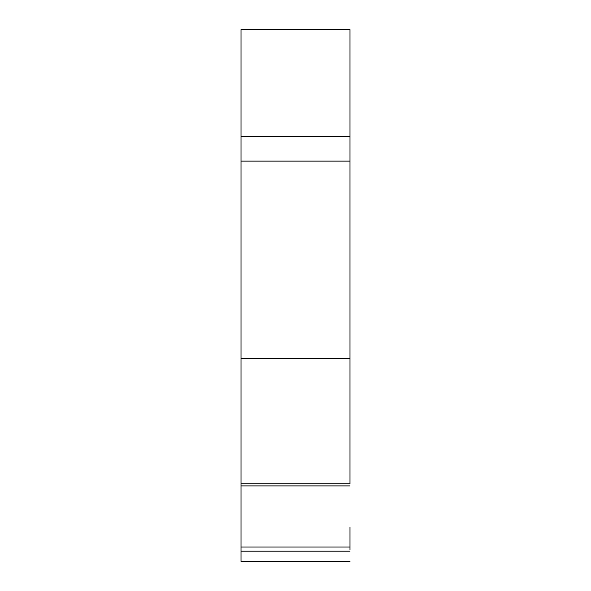 <?xml version="1.0" encoding="UTF-8"?>
<svg xmlns="http://www.w3.org/2000/svg" width="591" height="591" viewBox="0 0 591 591"><rect width="100%" height="100%" fill="white"/><g stroke="black" fill="none" stroke-linecap="round" stroke-linejoin="round"><path stroke-width="0.89" d="M349.975 527.098L349.975 549.896M349.975 51.557L349.975 82.688M241.025 358.493L349.975 358.493L349.975 483.77L241.025 483.77L241.025 29.55L349.975 29.55L349.975 172.86M349.975 29.55L349.975 358.493M349.975 483.77L349.975 481.037M349.975 444.439L349.975 464.836M241.025 136.358L349.975 136.358M241.025 161.121L349.975 161.121M349.975 547.015L241.025 547.015L241.025 483.77M241.025 485.905L349.975 485.905M349.975 551.189L241.025 551.189L241.025 547.015M349.975 561.45L241.025 561.45L241.025 551.189"/></g></svg>
